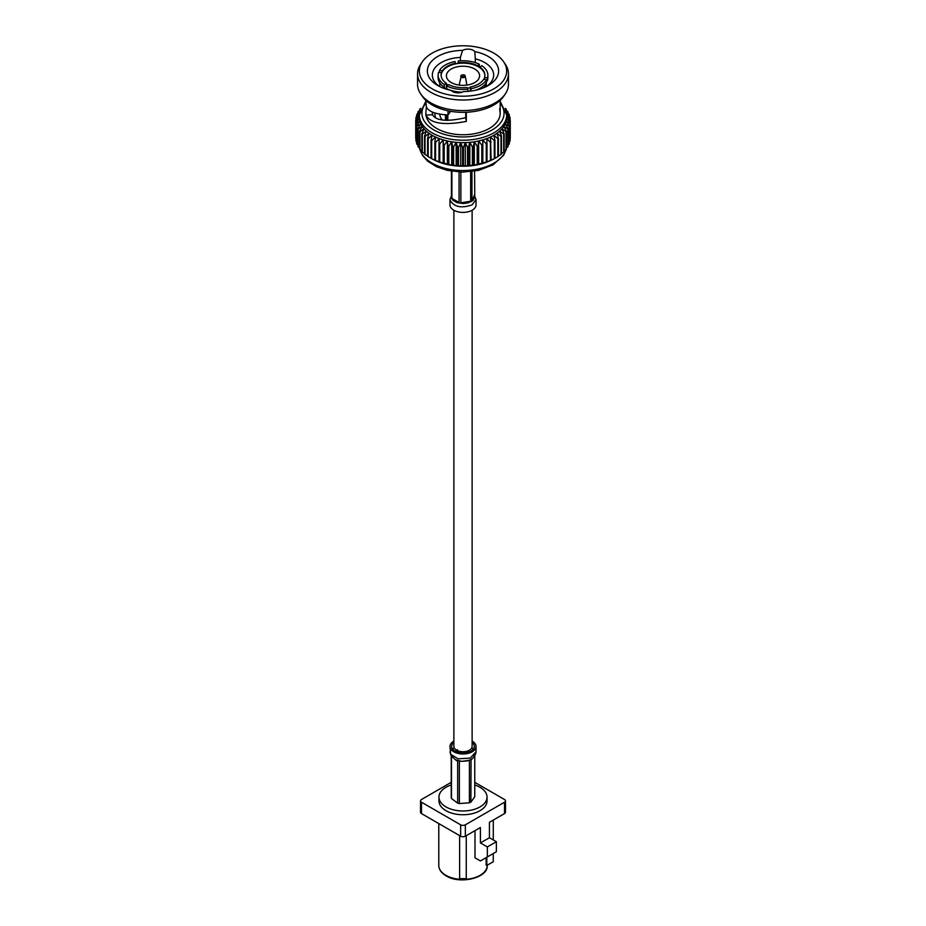 <?xml version="1.0" encoding="UTF-8"?>
<svg xmlns="http://www.w3.org/2000/svg" width="926" height="926" viewBox="0 0 926 926"><rect width="100%" height="100%" fill="white"/><g stroke="black" fill="none" stroke-linecap="round" stroke-linejoin="round"><path stroke-width="1.39" d="M453.879 210.26L453.879 746.46A9.121 5.267 0 0 0 456.553 750.187A9.121 5.267 0 0 0 466.496 751.333A9.121 5.267 0 0 0 472.121 746.46L472.121 210.26M451.24 784.993A24.041 13.878 0 0 0 438.959 797.101A24.041 13.878 0 0 0 445.996 806.916A24.041 13.878 0 0 0 472.202 809.926A24.041 13.878 0 0 0 487.041 797.101A24.041 13.878 0 0 0 480.004 787.285A24.041 13.878 0 0 0 474.76 784.993M438.959 797.101L438.959 800.863A24.041 13.878 0 0 0 445.996 810.678A24.041 13.878 0 0 0 472.202 813.688A24.041 13.878 0 0 0 487.041 800.863L487.041 797.101M486.821 857.245L486.821 865.451L486.15 865.069L486.15 857.626M475.003 830.622L475.003 857.823L480.409 860.948L487.342 856.944L487.342 846.931L480.409 842.938L480.409 827.497L465.35 836.201A3.322 1.91 180 0 1 460.65 836.201L460.65 824.823A3.322 1.91 0 0 0 465.35 824.823L504.508 802.217A3.322 1.91 0 0 0 505.48 800.863A3.322 1.91 0 0 0 504.508 799.508L474.76 782.331M451.24 782.331L421.492 799.508A3.322 1.91 0 0 0 420.52 800.863A3.322 1.91 0 0 0 421.492 802.217L421.492 813.595L460.65 836.201M421.492 813.595A3.322 1.91 180 0 1 420.52 812.241L420.52 800.863M505.48 800.863L505.48 812.241A3.322 1.91 180 0 1 504.508 813.595L504.508 802.217M480.409 842.938L489.437 837.729L489.437 822.288L504.508 813.595M421.492 802.217L460.65 824.823M487.342 856.944L496.371 851.735L496.371 841.722L489.437 837.729M487.342 846.931L496.371 841.722M486.821 865.451L493.269 861.736L493.269 853.517M493.269 839.94L493.269 820.077M466.253 835.669L466.253 878.658L459.62 878.658L459.62 835.611M453.879 742.559A11.355 6.563 0 0 0 451.645 746.46A11.355 6.563 0 0 0 458.659 752.525A11.355 6.563 0 0 0 474.355 746.46A11.355 6.563 0 0 0 472.121 742.559M453.879 741.101A13.022 7.512 0 0 0 449.978 746.46A13.022 7.512 0 0 0 458.023 753.405A13.022 7.512 0 0 0 476.022 746.46A13.022 7.512 0 0 0 472.121 741.101M474.633 755.651L472.538 758.568L469.424 760.281L461.785 761.346L455.58 759.864L451.749 756.264M455.58 759.864L457.664 761.322L457.664 803.155A11.772 6.795 0 0 0 458.497 803.386A11.772 6.795 0 0 0 459.365 803.571L459.365 761.728L460.21 761.311M467.213 760.94L461.785 761.346M451.24 755.639L451.24 797.46A11.772 6.795 0 0 0 451.483 798.513L451.483 756.681L452.073 757.121M457.224 760.744L455.951 760.038M468.66 760.674L469.413 760.964L469.413 802.796A11.772 6.795 0 0 0 470.883 802.148L471.056 759.899M471.565 759.366L472.538 758.568M474.76 755.639L474.76 796.742L470.883 802.148M451.483 798.513L457.664 803.155M459.365 803.571L469.413 802.796M456.506 751.843L456.229 750.245L457.49 749.69M457.189 750.523L457.189 752.097M466.461 752.711L466.461 751.333M467.26 751.113L467.26 752.537M486.312 86.558A30.662 17.71 0 0 0 493.662 75.052A30.662 17.71 0 0 0 475.293 58.824L474.818 51.578A35.639 20.58 180 0 1 488.199 85.539L488.199 85.539A35.639 20.58 180 0 1 463.428 91.57A7.628 4.398 0 0 0 463.428 91.57A7.628 4.398 0 0 1 451.182 90.401A35.639 20.58 180 0 1 437.801 85.539A35.639 20.58 180 0 1 429.988 63.234A35.639 20.58 180 0 1 462.572 50.409L460.349 57.412A30.662 17.71 0 0 0 441.32 62.528A30.662 17.71 0 0 0 432.338 75.052A30.662 17.71 0 0 0 439.688 86.558M451.275 69.022A16.587 9.573 0 0 0 446.413 75.782A16.587 9.573 0 0 0 456.657 84.636A16.587 9.573 0 0 0 474.725 82.553A16.587 9.573 0 0 0 479.587 75.782A16.587 9.573 0 0 0 469.343 66.938A16.587 9.573 0 0 0 451.275 69.022M476.74 89.972A23.219 13.404 0 0 0 479.413 88.653L480.582 87.97A24.875 14.365 0 0 0 486.544 82.449L486.544 79.74L483.65 79.3A21.888 12.64 0 0 1 470.246 87.032L470.246 87.715A21.888 12.64 180 0 1 467.341 88.167M485.791 83.56L485.791 86.801M484.935 87.206L484.935 84.59M435.822 117.984A28.139 16.251 180 0 1 434.861 113.771A28.139 16.251 180 0 1 434.896 112.995M434.907 112.995A28.139 16.251 0 0 0 434.861 113.863M432.373 112.034L432.488 114.708C436.111 120.912 447.189 121.908 465.732 117.671L465.732 112.289M450.649 111.305L448.022 114.928C436.308 114.419 429.108 111.849 426.423 107.208L425.81 100.332M432.338 113.504A30.662 17.71 180 0 1 432.477 112.069M493.882 88.815A43.672 25.21 0 0 0 503.628 61.741A43.672 25.21 0 0 0 432.118 53.152A43.672 25.21 0 0 0 422.372 61.741A43.672 25.21 0 0 0 439.051 92.068A43.672 25.21 0 0 0 493.882 88.815M422.372 61.741L420.728 64.149A45.443 26.241 0 0 0 417.557 73.767A45.443 26.241 0 0 0 445.614 98.006A45.443 26.241 0 0 0 495.132 92.322A45.443 26.241 0 0 0 508.443 73.767A45.443 26.241 0 0 0 505.272 64.149L503.628 61.741M417.557 73.767L417.557 84.335A45.443 26.241 0 0 0 420.728 93.966A45.443 26.241 0 0 0 495.132 102.89A45.443 26.241 0 0 0 505.272 93.966A45.443 26.241 0 0 0 508.443 84.335L508.443 73.767M420.728 93.966L422.372 96.373A43.672 25.21 0 0 0 493.882 104.951A43.672 25.21 0 0 0 503.628 96.373L505.272 93.966M426.342 106.814L425.81 113.261A37.19 21.472 0 0 0 425.81 113.261A37.19 21.472 0 0 0 448.763 133.101A37.19 21.472 0 0 0 489.298 128.448A37.19 21.472 0 0 0 500.19 113.261A37.19 21.472 0 0 0 500.19 113.238L499.635 108.597M500.19 100.332L500.19 113.203M419.328 114.998L419.328 117.428A43.672 25.21 0 0 0 419.385 118.748A43.672 25.21 0 0 0 419.86 121.375A43.672 25.21 0 0 0 420.809 123.957A43.672 25.21 0 0 0 422.221 126.468A43.672 25.21 0 0 0 424.085 128.876A43.672 25.21 0 0 0 426.377 131.168A43.672 25.21 0 0 0 429.062 133.298A43.672 25.21 0 0 0 432.118 135.265A43.672 25.21 0 0 0 435.509 137.025A43.672 25.21 0 0 0 439.213 138.576A43.672 25.21 0 0 0 443.172 139.895A43.672 25.21 0 0 0 447.351 140.972A43.672 25.21 0 0 0 451.691 141.794A43.672 25.21 0 0 0 456.171 142.338A43.672 25.21 0 0 0 460.72 142.616A43.672 25.21 0 0 0 465.28 142.616A43.672 25.21 0 0 0 469.829 142.338A43.672 25.21 0 0 0 474.309 141.794A43.672 25.21 0 0 0 478.649 140.972A43.672 25.21 0 0 0 482.828 139.895A43.672 25.21 0 0 0 486.787 138.576A43.672 25.21 0 0 0 490.491 137.025A43.672 25.21 0 0 0 493.882 135.265A43.672 25.21 0 0 0 496.938 133.298A43.672 25.21 0 0 0 499.623 131.168A43.672 25.21 0 0 0 501.915 128.876A43.672 25.21 0 0 0 503.779 126.468A43.672 25.21 0 0 0 505.191 123.957A43.672 25.21 0 0 0 506.14 121.375A43.672 25.21 0 0 0 506.615 118.748A43.672 25.21 0 0 0 506.672 117.428L506.672 114.998A43.672 25.21 0 0 1 493.882 132.835A43.672 25.21 0 0 1 446.286 138.298A43.672 25.21 0 0 1 419.328 114.998L425.81 101.304M484.877 75.446A21.888 12.64 0 0 0 479.61 67.552A21.888 12.64 0 0 0 477.26 66.197A21.888 12.64 0 0 0 458.949 63.362A21.888 12.64 0 0 0 455.754 63.859L454.979 61.521A24.875 14.365 0 0 0 445.418 64.959A24.875 14.365 0 0 0 439.456 70.48L439.456 72.46M455.754 63.859A21.888 12.64 0 0 0 447.524 66.846A21.888 12.64 0 0 0 442.35 71.603L442.35 70.92L439.456 70.48M455.754 63.188A21.888 12.64 0 0 0 447.524 66.174A21.888 12.64 0 0 0 442.35 70.92M475.269 90.308A24.875 14.365 0 0 0 480.582 87.97L479.413 88.653M486.544 79.74A24.875 14.365 0 0 1 471.021 88.699L470.246 87.032M471.021 88.699L471.021 91.037M448.74 84.694A21.888 12.64 0 0 0 467.051 87.53L467.827 89.197A24.875 14.365 0 0 1 446.621 85.921L448.74 84.694M446.621 85.921L446.621 88.63A24.875 14.365 0 0 0 450.73 90.308M451.24 90.47A24.875 14.365 0 0 0 462.132 92.172M467.827 91.373L467.827 89.197M449.26 89.972A23.219 13.404 0 0 1 447.802 89.301L446.621 88.63M451.622 90.852A23.219 13.404 0 0 0 460.963 92.519M477.26 65.526A21.888 12.64 0 0 0 458.949 62.69L458.173 61.023A24.875 14.365 0 0 1 479.379 64.299L477.26 66.197M458.949 63.362L458.949 62.69M458.173 63.454L458.173 61.023M479.379 64.299L479.205 67.297M442.35 71.603A21.888 12.64 0 0 0 441.494 73.455A21.888 12.64 0 0 0 441.123 75.446M448.115 85.053A21.888 12.64 180 0 1 446.39 84.023L446.39 83.34L444.283 84.567A24.875 14.365 0 0 1 438.125 75.11L438.125 77.819A24.875 14.365 0 0 0 444.283 87.276L444.283 84.567M441.494 73.455L441.494 72.772A21.888 12.64 0 0 0 441.112 75.11A21.888 12.64 0 0 0 446.39 83.34M438.125 75.11A24.875 14.365 0 0 1 438.6 72.321L441.494 72.772M444.283 87.276L445.452 88.896M439.792 114.199A23.219 13.404 0 0 0 442.234 119.952M474.818 51.578A7.628 4.398 0 0 0 462.572 50.409M415.739 137.986A47.261 27.282 0 0 0 415.739 138.24A47.261 27.282 0 0 0 415.739 138.483L415.959 138.715M416.688 125.647A47.261 27.282 0 0 0 416.862 126.133L416.862 144.155A47.261 27.282 0 0 1 416.688 143.669L416.688 125.647L419.86 121.375L416.052 123.308A47.261 27.282 0 0 1 415.959 122.822L415.959 140.845A47.261 27.282 0 0 0 416.052 141.331L416.688 141.944M416.862 144.155L417.927 145.069M419.652 131.087A47.261 27.282 0 0 0 419.999 131.538L419.999 149.561A47.261 27.282 0 0 1 419.652 149.109L419.652 131.087L422.221 126.468L418.193 128.888A47.261 27.282 0 0 1 417.927 128.413L417.927 146.435A47.261 27.282 0 0 0 418.193 146.898L419.652 148.056M419.999 149.561L421.862 150.892M424.513 136.053A47.261 27.282 0 0 0 425.022 136.458L425.022 154.48A47.261 27.282 0 0 1 424.513 154.075L424.513 136.053L426.377 131.168L422.291 134.073A47.261 27.282 0 0 1 421.862 133.645L421.862 151.667A47.261 27.282 0 0 0 422.291 152.096L424.513 153.554M425.022 154.48L427.592 156.019M431.423 158.531A47.261 27.282 0 0 0 431.701 158.682L435.509 160.615A43.672 25.21 0 0 1 433.808 159.781L431.423 158.531A47.261 27.282 0 0 1 431.065 158.346L431.065 140.324L432.118 135.265L428.171 138.657A47.261 27.282 0 0 1 427.592 138.287L427.592 156.309A47.261 27.282 0 0 0 428.171 156.679L431.065 158.277M494.577 158.531L492.192 159.781A43.672 25.21 0 0 1 490.491 160.615A43.672 25.21 0 0 1 486.787 162.166A43.672 25.21 0 0 1 482.828 163.485A43.672 25.21 0 0 1 478.649 164.562A43.672 25.21 0 0 1 474.309 165.372A43.672 25.21 0 0 1 469.829 165.928A43.672 25.21 0 0 1 465.28 166.194A43.672 25.21 0 0 1 460.72 166.194A43.672 25.21 0 0 1 456.171 165.928A43.672 25.21 0 0 1 451.691 165.372A43.672 25.21 0 0 1 447.351 164.562A43.672 25.21 0 0 1 443.172 163.485A43.672 25.21 0 0 1 439.213 162.166A43.672 25.21 0 0 1 435.509 160.615L434.873 160.163A47.261 27.282 0 0 0 435.567 160.453L438.993 161.737A47.261 27.282 0 0 0 439.746 161.992L443.38 163.057A47.261 27.282 0 0 0 444.167 163.265L447.987 164.11A47.261 27.282 0 0 0 448.809 164.261L451.691 165.372L452.756 164.874A47.261 27.282 0 0 0 453.601 164.978L456.171 165.928L457.629 165.349A47.261 27.282 0 0 0 458.486 165.395L460.72 166.194L462.572 165.523A47.261 27.282 0 0 0 463.428 165.523L465.28 166.194L467.514 165.395A47.261 27.282 0 0 0 468.371 165.349L469.829 165.928L472.399 164.978A47.261 27.282 0 0 0 473.244 164.874L474.309 165.372L477.191 164.261A47.261 27.282 0 0 0 478.013 164.11L481.833 163.265A47.261 27.282 0 0 0 482.62 163.057L486.254 161.992A47.261 27.282 0 0 0 487.007 161.737L490.433 160.453A47.261 27.282 0 0 0 491.127 160.163L494.299 158.682A47.261 27.282 0 0 0 494.577 158.531A47.261 27.282 0 0 0 494.935 158.346L494.935 140.324A47.261 27.282 0 0 1 494.299 140.659L490.491 137.025L491.127 160.163M494.935 158.277L497.829 156.679A47.261 27.282 0 0 0 498.408 156.309L498.408 138.287A47.261 27.282 0 0 1 497.829 138.657L493.882 135.265L494.935 140.324M498.408 156.019L500.978 154.48A47.261 27.282 0 0 0 501.487 154.075L501.487 136.053A47.261 27.282 0 0 1 500.978 136.458L496.938 133.298L498.408 138.287M501.487 153.554L503.709 152.096A47.261 27.282 0 0 0 504.138 151.667L504.138 133.645A47.261 27.282 0 0 1 503.709 134.073L499.623 131.168L501.487 136.053M504.138 150.892L506.001 149.561A47.261 27.282 0 0 0 506.348 149.109L506.348 131.087A47.261 27.282 0 0 1 506.001 131.538L501.915 128.876L504.138 133.645M506.348 148.056L507.807 146.898A47.261 27.282 0 0 0 508.073 146.435L508.073 128.413A47.261 27.282 0 0 1 507.807 128.888L503.779 126.468L506.348 131.087M508.073 145.069L509.138 144.155A47.261 27.282 0 0 0 509.312 143.669L509.312 125.647A47.261 27.282 0 0 1 509.138 126.133L505.191 123.957L508.073 128.413M509.312 141.944L509.948 141.331A47.261 27.282 0 0 0 510.041 140.845L510.041 122.822A47.261 27.282 0 0 1 509.948 123.308L506.14 121.375L509.312 125.647M510.041 138.715L510.261 138.483A47.261 27.282 0 0 0 510.261 138.24A47.261 27.282 0 0 0 510.261 137.986M420.763 108.354L419.999 108.886A47.261 27.282 0 0 0 419.652 109.349L419.652 110.402M420.115 110.032L418.193 111.548A47.261 27.282 0 0 0 417.927 112.023L417.927 113.389M419.628 111.919L416.862 114.303A47.261 27.282 0 0 0 416.688 114.789L416.688 116.502M416.688 114.789L419.86 113.493L416.052 117.116A47.261 27.282 0 0 0 415.959 117.614L415.959 119.743M415.959 117.614L419.385 116.109L415.739 119.963A47.261 27.282 0 0 0 415.739 120.218A47.261 27.282 0 0 0 415.739 120.461L415.739 138.483M416.052 123.308L416.052 141.331M418.193 128.888L418.193 146.898M422.291 134.073L422.291 152.096M428.171 138.657L428.171 156.679M431.065 140.324A47.261 27.282 0 0 0 431.701 140.659L431.701 158.682M434.873 160.163L434.873 142.141A47.261 27.282 0 0 0 435.567 142.43L435.567 160.453M438.993 161.737L438.993 143.715A47.261 27.282 0 0 0 439.746 143.97L439.746 161.992M443.38 163.057L443.38 145.035A47.261 27.282 0 0 0 444.167 145.243L444.167 163.265M447.987 164.11L447.987 146.088A47.261 27.282 0 0 0 448.809 146.239L448.809 164.261M452.756 164.874L452.756 146.852A47.261 27.282 0 0 0 453.601 146.956L453.601 164.978M457.629 165.349L457.629 147.327A47.261 27.282 0 0 0 458.486 147.373L458.486 165.395M462.572 165.523L462.572 147.5A47.261 27.282 0 0 0 463.428 147.5L463.428 165.523M467.514 165.395L467.514 147.373A47.261 27.282 0 0 0 468.371 147.327L468.371 165.349M472.399 164.978L472.399 146.956A47.261 27.282 0 0 0 473.244 146.852L473.244 164.874M477.191 164.261L477.191 146.239A47.261 27.282 0 0 0 478.013 146.088L478.013 164.11M481.833 163.265L481.833 145.243A47.261 27.282 0 0 0 482.62 145.035L482.62 163.057M486.254 161.992L486.254 143.97A47.261 27.282 0 0 0 487.007 143.715L487.007 161.737M490.433 160.453L490.433 142.43A47.261 27.282 0 0 0 491.127 142.141M494.299 158.682L494.299 140.659M497.829 156.679L497.829 138.657M500.978 154.48L500.978 136.458M503.709 152.096L503.709 134.073M506.001 149.561L506.001 131.538M507.807 146.898L507.807 128.888M509.138 144.155L509.138 126.133M509.948 141.331L509.948 123.308M510.261 138.483L510.261 120.461A47.261 27.282 0 0 0 510.261 120.218A47.261 27.282 0 0 0 510.261 119.963L506.615 116.109L510.041 117.614A47.261 27.282 0 0 0 509.948 117.116L506.14 113.493L509.312 114.789A47.261 27.282 0 0 0 509.138 114.303L506.372 111.919M510.041 119.743L510.041 117.614M509.312 116.502L509.312 114.789M508.073 113.389L508.073 112.023A47.261 27.282 0 0 0 507.807 111.548L505.885 110.032M506.348 110.402L506.348 109.349A47.261 27.282 0 0 0 506.001 108.886L505.237 108.354M420.473 109.037L419.652 109.349M420.809 110.912L417.927 112.023M415.959 122.822L419.385 118.748L415.739 120.461M417.927 128.413L420.809 123.957L416.862 126.133M421.862 133.645L424.085 128.876L419.999 131.538M427.592 138.287L429.062 133.298L425.022 136.458M434.873 142.141L435.509 137.025L431.701 140.659M438.993 143.715L439.213 138.576L435.567 142.43M443.38 145.035L443.172 139.895L439.746 143.97M447.987 146.088L447.351 140.972L444.167 145.243M452.756 146.852L451.691 141.794L448.809 146.239M457.629 147.327L456.171 142.338L453.601 146.956M462.572 147.5L460.72 142.616L458.486 147.373M467.514 147.373L465.28 142.616L463.428 147.5M472.399 146.956L469.829 142.338L468.371 147.327M477.191 146.239L474.309 141.794L473.244 146.852M481.833 145.243L478.649 140.972L478.013 146.088M486.254 143.97L482.828 139.895L482.62 145.035M490.433 142.43L486.787 138.576L487.007 143.715M510.261 120.461L506.615 118.748L510.041 122.822M508.073 112.023L505.191 110.912M506.348 109.349L505.527 109.037M425.81 113.203L425.995 115.09C430.382 123.528 443.82 125.647 466.31 121.422L466.31 112.266M448.022 110.807L448.022 114.928M482.828 163.485L482.828 139.895M478.649 164.562L478.649 140.972M474.309 165.372L474.309 141.794M469.829 165.928L469.829 142.338M465.28 166.194L465.28 142.616M460.72 166.194L460.72 142.616M456.171 165.928L456.171 142.338M451.691 165.372L451.691 141.794M447.351 164.562L447.351 140.972M443.172 163.485L443.172 139.895M432.488 114.708L425.995 115.09M465.732 117.671L466.31 121.422M460.349 57.412L460.349 60.827M475.293 62.621L475.293 58.824M447.802 114.928L447.802 120.438M445.452 120.334L445.452 114.847M484.506 79.428L484.506 78.12A21.888 12.64 180 0 1 483.997 79.347M479.61 67.552L481.717 65.653A24.875 14.365 0 0 1 487.875 75.11L487.875 77.819A24.875 14.365 0 0 1 487.4 80.597L487.4 77.888L484.506 77.448A21.888 12.64 0 0 0 484.888 75.11A21.888 12.64 0 0 0 479.61 66.88M484.506 78.12L484.506 77.448M487.4 77.888A24.875 14.365 0 0 0 487.875 75.11M485.791 81.708L487.4 80.597M446.39 120.392L446.39 114.893M446.39 89.197L446.39 84.023M470.246 91.13L470.246 87.715M476.022 199.484L476.022 204.901A13.022 7.512 180 0 1 472.202 210.214A13.022 7.512 180 0 1 458.023 211.834A13.022 7.512 180 0 1 449.978 204.901L450.013 200.004C453.914 207.007 461.31 208.605 472.202 204.796L476.022 199.484L474.251 195.12M451.425 171.183L451.425 198.014L452.964 200.329L456.831 202.562L463.324 203.57L471.322 201.579L473.36 200.004L474.772 196.96L473.36 200.004L471.947 200.514L471.947 171.565M470.651 171.715L470.651 201.266L468.602 202.748L463.324 203.57L460.859 202.782L460.859 172.097M474.575 171.183L474.772 196.775M459.065 172.016L459.065 202.505L456.831 202.562L452.964 200.329L451.9 198.361L451.9 171.264M451.425 195.525L451.425 196.162M445.881 875.325A24.215 13.983 0 0 0 472.26 878.357A24.215 13.983 0 0 0 487.215 865.44C488.465 877.721 460.176 884.839 446.124 875.857C441.32 872.986 438.878 869.514 438.785 865.44A24.215 13.983 0 0 0 445.881 875.325M465.35 824.823L465.35 836.201M473.348 749.169L471.843 747.757M454.157 747.757L452.652 749.169M449.978 746.46L450.661 754.262L458.023 758.822L470.234 758.128L476.01 751.877C476.022 753.313 475.246 754.979 473.695 756.843L474.772 754.551M451.633 755.952L450.661 754.262M451.24 754.945L451.772 756.623M455.928 751.588L456.506 750.789M468.301 750.743L469.667 751.773M425.856 103.168A41.045 23.694 0 0 0 439.399 132.649A41.045 23.694 0 0 0 492.019 130.022A41.045 23.694 0 0 0 500.156 103.191M419.906 149.445A43.672 25.21 0 0 0 449.642 169.331A43.672 25.21 0 0 0 493.882 163.161A43.672 25.21 0 0 0 506.094 149.445M466.901 85.088L465.246 76.163A2.257 1.308 180 0 1 464.597 77.228A2.257 1.308 180 0 1 462.028 77.483A2.257 1.308 180 0 1 460.754 76.163A2.257 1.308 180 0 1 461.403 75.376M464.019 76.314A1.447 0.833 0 0 0 464.019 75.133A1.447 0.833 0 0 0 461.981 75.133A1.447 0.833 0 0 0 461.981 76.314A1.447 0.833 0 0 0 464.019 76.314M451.275 197.365L451.228 196.59L451.275 197.365M471.947 200.514L474.575 194.854M451.9 198.361L459.065 202.505M460.859 202.782L470.651 201.266M438.785 865.44L438.785 823.573M450.8 754.968L449.978 751.877M476.022 746.46L476.022 751.877M419.536 147.963L419.652 148.646M419.791 149.294L422.511 155.475L427.523 161.066L436.273 166.599L447.177 170.338L462.19 172.12L478.418 170.43L493.049 164.863L503.64 155.244L506.209 149.294M465.246 76.163C465.026 74.925 463.799 74.566 461.565 75.099L459.099 85.088M486.219 82.97L486.219 86.604M415.739 138.24L415.739 120.218M510.261 138.24L510.261 120.218M506.464 147.963L506.348 148.646M500.19 101.304L506.672 114.998M439.781 82.97L439.781 86.604M451.749 195.131L449.978 199.472"/></g></svg>
